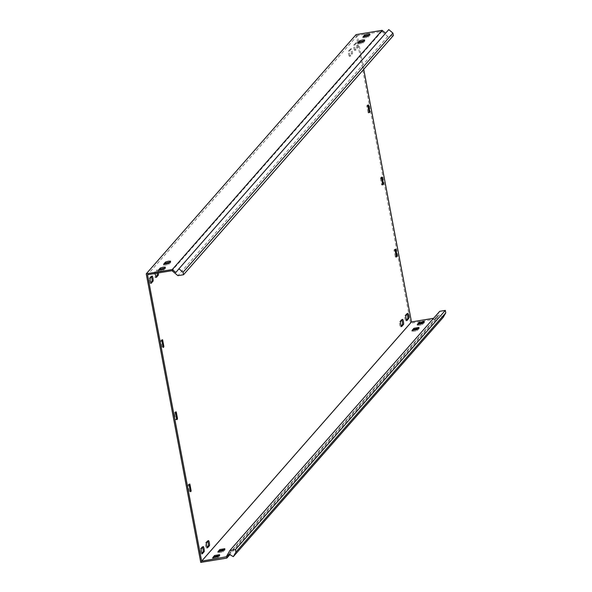<?xml version="1.0" encoding="UTF-8"?>
<svg xmlns="http://www.w3.org/2000/svg" width="592" height="592" viewBox="0 0 592 592"><rect width="100%" height="100%" fill="white"/><g stroke="black" fill="none" stroke-linecap="round" stroke-linejoin="round"><path stroke-width="0.44" stroke-dasharray="2.96 2.22" d="M354.919 47.952A2.59 0.437 80.6 0 0 355.703 50.091A2.59 0.437 80.6 0 0 355.762 50.061L357.649 47.908A2.59 0.437 80.6 0 0 357.568 45.14A2.59 0.437 80.6 0 0 356.747 42.824A2.59 0.437 80.6 0 0 356.695 42.861L354.808 45.007A2.59 0.437 80.6 0 0 354.919 47.952M353.831 48.13A2.59 0.437 80.6 0 0 354.623 50.276A2.59 0.437 80.6 0 0 354.682 50.239L356.569 48.085A2.59 0.437 80.6 0 0 356.488 45.318A2.59 0.437 80.6 0 0 355.666 43.001A2.59 0.437 80.6 0 0 355.614 43.038L353.727 45.192A2.59 0.437 80.6 0 0 353.831 48.13M207.829 541.362A2.59 0.437 80.6 0 0 207.444 540.777A2.59 0.437 80.6 0 0 207.392 540.814L205.498 542.96A2.59 0.437 80.6 0 0 205.609 545.905A2.59 0.437 80.6 0 0 206.401 548.044A2.59 0.437 80.6 0 0 206.453 548.014L207.096 547.282M202.582 547.341A2.59 0.437 80.6 0 0 202.198 546.756A2.59 0.437 80.6 0 0 202.146 546.793L200.251 548.947A2.59 0.437 80.6 0 0 200.362 551.885A2.59 0.437 80.6 0 0 201.154 554.031A2.59 0.437 80.6 0 0 201.206 553.994L201.85 553.261M157.235 273.127A2.59 0.437 80.6 0 0 156.325 270.241A2.59 0.437 80.6 0 0 156.273 270.278L154.379 272.431A2.59 0.437 80.6 0 0 154.49 275.376A2.59 0.437 80.6 0 0 155.282 277.515A2.59 0.437 80.6 0 0 155.333 277.478L155.977 276.753M401.924 320.102A2.59 0.437 80.6 0 0 401.539 319.517A2.59 0.437 80.6 0 0 401.487 319.547L399.6 321.7A2.59 0.437 80.6 0 0 399.704 324.645A2.59 0.437 80.6 0 0 400.495 326.784A2.59 0.437 80.6 0 0 400.555 326.754L401.191 326.022M407.17 314.123A2.59 0.437 80.6 0 0 406.785 313.538A2.59 0.437 80.6 0 0 406.734 313.568L404.839 315.721A2.59 0.437 80.6 0 0 404.95 318.666A2.59 0.437 80.6 0 0 405.742 320.805A2.59 0.437 80.6 0 0 405.794 320.775L406.438 320.043M349.672 53.931A2.59 0.437 80.6 0 0 350.457 56.07A2.59 0.437 80.6 0 0 350.516 56.04L352.403 53.887A2.59 0.437 80.6 0 0 352.321 51.119A2.59 0.437 80.6 0 0 351.5 48.803A2.59 0.437 80.6 0 0 351.448 48.84L349.561 50.993A2.59 0.437 80.6 0 0 349.672 53.931M348.592 54.109A2.59 0.437 80.6 0 0 349.376 56.255A2.59 0.437 80.6 0 0 349.435 56.218L351.322 54.064A2.59 0.437 80.6 0 0 351.241 51.297A2.59 0.437 80.6 0 0 350.42 48.981A2.59 0.437 80.6 0 0 350.368 49.018L348.481 51.171A2.59 0.437 80.6 0 0 348.592 54.109M151.463 276.804A2.59 0.437 80.6 0 0 151.078 276.22A2.59 0.437 80.6 0 0 151.027 276.257L149.14 278.41A2.59 0.437 80.6 0 0 149.243 281.355A2.59 0.437 80.6 0 0 150.035 283.494A2.59 0.437 80.6 0 0 150.094 283.457L150.731 282.732M418.137 328.382L419.188 328.471L417.271 330.684L412.202 331.587L413.046 330.588M363.814 40.9L364.842 41.048L362.948 43.201L357.879 44.097L358.722 43.098M423.384 322.403L424.434 322.492L422.518 324.705L417.449 325.607L418.292 324.608M369.06 34.921L370.111 35.002L368.194 37.215L363.125 38.117L363.969 37.118M218.796 555.629L219.847 555.71L217.93 557.93L212.861 558.826L213.705 557.827M164.472 268.139L165.523 268.22L163.607 270.44L158.538 271.336L159.381 270.337M224.042 549.65L225.093 549.731L223.177 551.944L218.108 552.847L218.951 551.848M169.719 262.16L170.77 262.241L168.853 264.461L163.784 265.357L164.628 264.358M393.369 35.535L387.76 36.46L381.825 31.487L357.353 35.535L358.767 43.046M356.066 34.632L410.589 323.202L436.652 318.896L229.859 554.637M363.732 69.316L358.782 43.09M226.114 557.094L435.949 317.897L433.588 318.281M357.353 35.535L147.519 274.732M381.825 31.487L171.991 270.692M158.316 272.949A2.59 0.437 80.6 0 0 157.405 270.063A2.59 0.437 80.6 0 0 157.354 270.1L155.467 272.253A2.59 0.437 80.6 0 0 155.348 273.437M410.589 323.202L200.755 562.4M394.842 249.965L394.612 249.35L394.072 249.965L394.109 250.801L395.419 257.187L395.93 255.737L395.123 249.92M367.58 105.679L367.336 105.08L366.84 106.516L368.157 112.902L368.668 111.451L367.861 105.635M188.885 484.737L188.663 484.13L188.123 484.737L188.152 485.581L189.47 491.959L189.98 490.509L189.174 484.693M161.623 340.459L161.401 339.845L160.861 340.452L160.891 341.295L162.208 347.674L162.719 346.224L161.905 340.407M175.854 419.809L176.349 418.366L175.032 411.988L174.522 413.438L175.609 419.21L175.839 419.817L176.904 419.639M382.869 184.867L381.788 185.044L382.299 183.594L380.982 177.208L380.471 178.658L381.566 184.43L381.788 185.044L382.854 184.859M388.759 29.6L175.839 272.498M387.76 36.46L177.926 275.665M229.06 554.171L438.894 314.966L443.149 317.445M436.652 318.896L438.894 314.966M435.949 317.897L439.693 311.325M354.682 50.239L355.762 50.061M206.453 548.014L207.422 547.852M201.206 553.994L202.175 553.831M155.333 277.478L156.303 277.322M400.555 326.754L401.517 326.592M405.794 320.775L406.763 320.612M349.435 56.218L350.516 56.04M150.094 283.457L151.056 283.302M418.958 327.45L419.158 328.53M364.635 39.96L364.842 41.048M424.205 321.471L424.405 322.551M369.882 33.981L370.081 35.069M219.617 554.689L219.817 555.777M165.294 267.207L165.494 268.287M224.856 548.71L225.064 549.79M170.54 261.227L170.74 262.308M382.092 31.709L382.787 30.88M436.112 317.601L437.074 318.163M163.629 264.328L163.806 265.29M168.646 263.373L168.853 264.461M217.945 551.811L218.13 552.78M222.969 550.863L223.177 551.944M158.382 270.307L158.567 271.269M163.407 269.36L163.607 270.44M212.706 557.797L212.883 558.759M217.723 556.843L217.93 557.93M367.995 36.134L368.194 37.215M362.97 37.089L363.155 38.051M417.293 324.571L417.471 325.541M422.311 323.624L422.518 324.705M362.748 42.113L362.948 43.201M357.723 43.068L357.908 44.03M412.047 330.551L412.224 331.52M417.064 329.603L417.271 330.684M380.967 177.223L382.047 177.045L380.982 177.208M381.522 177.637L380.441 177.822M382.647 184.253L381.566 184.43M380.471 178.658L381.559 178.481M175.017 411.995L176.098 411.817M175.572 412.417L174.492 412.594M176.697 419.025L175.609 419.21M174.522 413.438L175.602 413.26M149.14 278.41L150.22 278.233M151.027 276.257L152.107 276.079M351.322 54.064L352.403 53.887M350.368 49.018L351.448 48.84M348.481 51.171L349.561 50.993M406.734 313.568L407.814 313.39M404.839 315.721L405.927 315.543M401.487 319.547L402.567 319.369M399.6 321.7L400.68 321.523M154.379 272.431L155.467 272.253M156.273 270.278L157.354 270.1M200.251 548.947L201.332 548.762M202.146 546.793L203.226 546.616M205.498 542.96L206.578 542.783M207.392 540.814L208.473 540.629M356.569 48.085L357.649 47.908M355.614 43.038L356.695 42.861M353.727 45.192L354.808 45.007M161.942 340.274L160.861 340.452M163.059 346.882L161.979 347.067M160.891 341.295L161.971 341.118M189.203 484.559L188.123 484.737M190.328 491.168L189.248 491.353M188.152 485.581L189.233 485.396M368.431 104.888L367.351 105.065L368.416 104.902M367.891 105.494L366.811 105.679M368.172 112.887L369.223 112.717M369.016 112.11L367.935 112.288M366.84 106.516L367.921 106.338M394.598 249.365L395.678 249.188M395.153 249.78L394.072 249.965M395.441 257.172L396.485 257.002L395.419 257.187M396.277 256.395L395.197 256.573M394.109 250.801L395.19 250.623M354.623 50.276L355.703 50.091M206.401 548.044L207.481 547.866M201.154 554.031L202.235 553.846M155.282 277.515L156.362 277.337M400.495 326.784L401.576 326.606M405.742 320.805L406.822 320.627M349.376 56.255L350.457 56.07M150.035 283.494L151.115 283.316M418.981 327.383L419.188 328.471M364.657 39.901L364.864 40.981M424.227 321.404L424.434 322.492M369.904 33.922L370.111 35.002M219.639 554.63L219.847 555.71M165.316 267.14L165.523 268.22M224.886 548.643L225.093 549.731M170.563 261.161L170.77 262.241M163.577 264.276L163.784 265.357M217.9 551.766L218.108 552.847M158.33 270.255L158.538 271.336M212.654 557.745L212.861 558.826M362.918 37.037L363.125 38.117M417.242 324.52L417.449 325.607M357.679 43.016L357.879 44.097M411.995 330.499L412.202 331.587M176.919 419.639L175.839 419.817M176.113 411.81L175.032 411.988M151.078 276.22L152.159 276.042M350.42 48.981L351.5 48.803M406.785 313.538L407.866 313.36M401.539 319.517L402.619 319.34M156.325 270.241L157.405 270.063M202.198 546.756L203.278 546.579M207.444 540.777L208.525 540.6M355.666 43.001L356.747 42.824M369.238 112.724L368.157 112.902M395.693 249.173L394.612 249.35"/><path stroke-width="0.89" d="M206.689 545.728A2.59 0.437 80.6 0 0 207.481 547.866A2.59 0.437 80.6 0 0 207.533 547.837L209.427 545.683A2.59 0.437 80.6 0 0 209.346 542.908A2.59 0.437 80.6 0 0 208.525 540.6A2.59 0.437 80.6 0 0 208.473 540.629L206.578 542.783A2.59 0.437 80.6 0 0 206.689 545.728M201.443 551.707A2.59 0.437 80.6 0 0 202.235 553.846A2.59 0.437 80.6 0 0 202.286 553.816L204.181 551.663A2.59 0.437 80.6 0 0 204.099 548.895A2.59 0.437 80.6 0 0 203.278 546.579A2.59 0.437 80.6 0 0 203.226 546.616L201.332 548.762A2.59 0.437 80.6 0 0 201.443 551.707M155.348 273.437A2.59 0.437 80.6 0 0 155.57 275.191A2.59 0.437 80.6 0 0 156.362 277.337A2.59 0.437 80.6 0 0 156.421 277.3L158.308 275.147A2.59 0.437 80.6 0 0 158.316 272.949M400.784 324.468A2.59 0.437 80.6 0 0 401.576 326.606A2.59 0.437 80.6 0 0 401.635 326.577L403.522 324.423A2.59 0.437 80.6 0 0 403.441 321.648A2.59 0.437 80.6 0 0 402.619 319.34A2.59 0.437 80.6 0 0 402.567 319.369L400.68 321.523A2.59 0.437 80.6 0 0 400.784 324.468M406.031 318.489A2.59 0.437 80.6 0 0 406.822 320.627A2.59 0.437 80.6 0 0 406.874 320.598L408.769 318.444A2.59 0.437 80.6 0 0 408.687 315.669A2.59 0.437 80.6 0 0 407.866 313.36A2.59 0.437 80.6 0 0 407.814 313.39L405.927 315.543A2.59 0.437 80.6 0 0 406.031 318.489M150.331 281.178A2.59 0.437 80.6 0 0 151.115 283.316A2.59 0.437 80.6 0 0 151.175 283.279L153.062 281.126A2.59 0.437 80.6 0 0 152.98 278.358A2.59 0.437 80.6 0 0 152.159 276.042A2.59 0.437 80.6 0 0 152.107 276.079L150.22 278.233A2.59 0.437 80.6 0 0 150.331 281.178M413.046 330.588L414.119 329.367L418.137 328.382M418.958 327.45L413.912 328.286L411.995 330.499L417.064 329.603L418.958 327.45M358.722 43.098L359.795 41.877L363.814 40.9M362.482 39.96L364.657 39.901L362.748 42.113L357.679 43.016L359.588 40.796L362.482 39.96M418.292 324.608L419.358 323.387L423.384 322.403M424.205 321.471L419.158 322.307L417.242 324.52L422.311 323.624L424.205 321.471M363.969 37.118L365.042 35.897L369.06 34.921M367.728 33.981L369.904 33.922L367.995 36.134L362.918 37.037L364.835 34.817L367.728 33.981M213.705 557.827L214.77 556.606L218.796 555.629M219.617 554.689L214.57 555.525L212.654 557.745L217.723 556.843L219.617 554.689M159.381 270.337L160.454 269.123L164.472 268.139M163.14 267.199L165.316 267.14L163.407 269.36L158.33 270.255L160.247 268.035L163.14 267.199M218.951 551.848L220.017 550.627L224.042 549.65M224.856 548.71L219.817 549.546L217.9 551.766L222.969 550.863L224.856 548.71M164.628 264.358L165.701 263.137L169.719 262.16M168.38 261.22L170.563 261.161L168.646 263.373L163.577 264.276L165.494 262.056L168.38 261.22M385.584 33.219L382.129 30.325L356.066 34.632L146.231 273.83L200.755 562.4L226.817 558.093L229.06 554.171L233.315 556.65L443.149 317.445L445.769 312.857L445.302 310.4L439.693 311.325L229.859 550.523L235.468 549.598L235.934 552.055L233.315 556.65M433.588 318.281L411.47 321.937L363.732 69.316M183.535 274.732L183.069 272.276L178.925 268.798L388.759 29.6L392.903 33.078L393.369 35.535L183.535 274.732L177.926 275.665L171.991 270.692L147.519 274.732L201.635 561.142L226.277 556.806L227.239 557.361M382.129 30.325L172.294 269.523L146.231 273.83M396.144 255.7L397.01 255.559L395.922 249.787L395.693 249.173L395.153 249.78L395.19 250.623L396.277 256.395L396.499 257.009L397.04 256.395L396.3 256.521M397.01 255.559L397.04 256.395M368.883 111.414L369.748 111.274L368.661 105.502L368.431 104.888L367.891 105.494L367.921 106.338L369.016 112.11L369.238 112.724L369.778 112.117L369.038 112.236M369.748 111.274L369.778 112.117M190.195 490.479L191.061 490.331L189.973 484.559L189.743 483.953L189.203 484.559L189.233 485.396L190.328 491.168L190.55 491.782L191.09 491.175L190.35 491.293M191.061 490.331L191.09 491.175M162.933 346.194L163.799 346.046L162.704 340.274L162.482 339.667L161.942 340.274L161.971 341.118L163.059 346.882L163.288 347.497L163.829 346.89L163.089 347.008M163.799 346.046L163.829 346.89M176.564 418.337L177.43 418.189L176.335 412.417L176.113 411.81L175.572 412.417L175.602 413.26L176.697 419.025L176.919 419.639L177.459 419.032L176.719 419.151M177.43 418.189L177.459 419.032M382.513 183.557L383.379 183.416L382.291 177.644L382.062 177.03L381.522 177.637L381.559 178.481L382.647 184.253L382.869 184.867L383.409 184.26L382.669 184.378M383.379 183.416L383.409 184.26M411.47 321.937L201.635 561.142M229.859 554.637L226.817 558.093M207.096 547.282L208.34 545.861A2.59 0.437 80.6 0 0 208.399 544.004A2.59 0.437 80.6 0 0 207.829 541.362M201.85 553.261L203.1 551.84A2.59 0.437 80.6 0 0 203.152 549.983A2.59 0.437 80.6 0 0 202.582 547.341M155.977 276.753L157.228 275.324A2.59 0.437 80.6 0 0 157.235 273.127M401.191 326.022L402.442 324.601A2.59 0.437 80.6 0 0 402.493 322.744A2.59 0.437 80.6 0 0 401.924 320.102M406.438 320.043L407.688 318.622A2.59 0.437 80.6 0 0 407.74 316.757A2.59 0.437 80.6 0 0 407.17 314.123M150.731 282.732L151.981 281.304A2.59 0.437 80.6 0 0 152.033 279.446A2.59 0.437 80.6 0 0 151.463 276.804M178.925 268.798L175.839 272.498L172.294 269.523M392.903 33.078L183.069 272.276M229.859 550.523L226.277 556.806M445.302 310.4L235.468 549.598M445.769 312.857L235.934 552.055M172.257 270.914L172.953 270.078M165.494 262.056L165.701 263.137M219.817 549.546L220.017 550.627M160.247 268.035L160.454 269.123M214.57 555.525L214.77 556.606M364.835 34.817L365.042 35.897M419.158 322.307L419.358 323.387M359.588 40.796L359.795 41.877M413.912 328.286L414.119 329.367M382.291 177.644L381.492 177.778M176.335 412.417L175.535 412.55M151.981 281.304L153.062 281.126M407.688 318.622L408.769 318.444M402.442 324.601L403.522 324.423M157.228 275.324L158.308 275.147M203.1 551.84L204.181 551.663M208.34 545.861L209.427 545.683M162.704 340.274L161.905 340.407M189.973 484.559L189.174 484.693M368.661 105.502L367.861 105.635M395.922 249.787L395.123 249.92"/></g></svg>
